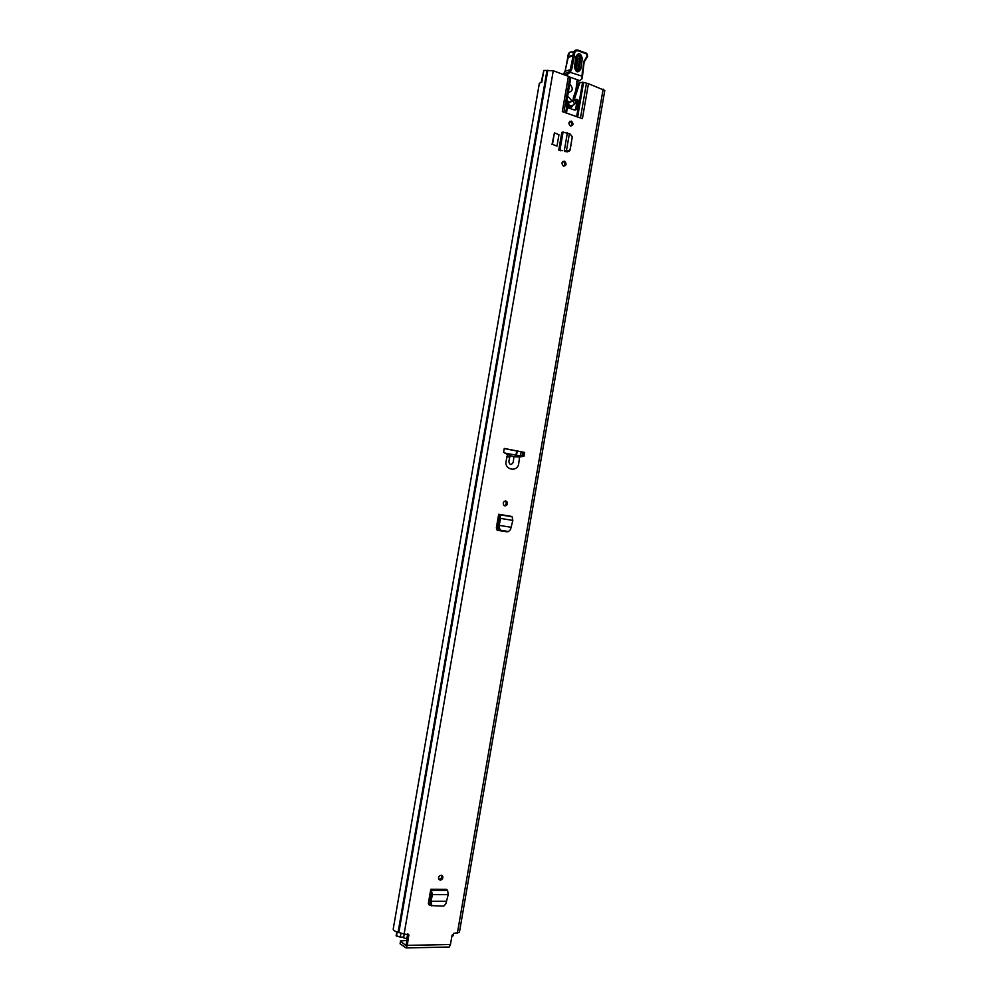 <?xml version="1.0" encoding="UTF-8"?>
<svg xmlns="http://www.w3.org/2000/svg" width="998" height="998" viewBox="0 0 998 998"><rect width="100%" height="100%" fill="white"/><g stroke="black" fill="none" stroke-linecap="round" stroke-linejoin="round"><path stroke-width="1.5" d="M505.113 500.984L505.562 501.308C506.722 503.291 506.298 504.751 504.289 505.699M505.761 500.971L506.809 501.532C508.007 503.953 507.371 505.425 504.913 505.911L503.853 505.362C502.668 502.93 503.304 501.47 505.761 500.971M440.268 880.149L438.758 879.275C438.172 877.117 438.958 875.77 441.128 875.209L442.638 876.082C443.224 878.228 442.438 879.587 440.268 880.149M563.608 166.13L563.359 166.03C561.25 163.41 561.612 161.801 564.456 161.189L564.693 161.289C566.802 163.897 566.44 165.506 563.608 166.13M570.519 126.072L570.394 126.022C568.161 123.403 568.486 121.768 571.367 121.132L571.492 121.182C573.725 123.789 573.413 125.424 570.519 126.072M504.264 448.439L503.603 452.256L507.495 454.651L506.173 460.926C503.778 470.008 517.999 472.653 518.735 463.322L519.609 456.997L523.987 456.211L524.636 452.431L504.264 448.439M405.812 945.331L400.51 941.314L400.073 943.784L406.061 947.938L407.309 945.368L450.46 944.507L452.069 935.176L454.053 933.267L459.379 932.506L604.788 90.431L588.446 83.707L582.408 118.675L562.311 111.614L568.411 76.335L553.254 70.758L543.835 70.409L541.827 82.085L539.357 83.271L393.212 929.126C393.237 930.286 394.859 931.321 398.09 932.244L404.115 934.028L553.254 70.758M407.309 945.368L408.793 934.689L404.115 934.028M430.537 905.298L428.866 904.737M446.193 901.231L431.173 901.256L431.747 905.623L443.761 906.134L445.881 903.764L448.214 894.607L447.603 890.378L446.543 889.305L430.799 889.243L428.429 902.903L428.766 904.6L430.138 905.298M556.984 146.132L558.955 134.705L554.439 132.884L552.468 144.348L556.984 146.132L552.468 144.348M554.439 132.884L552.006 144.473M567.425 151.858L564.806 151.447M569.359 133.844L566.377 151.097L569.197 150.686L570.132 149.251L572.291 136.751L570.083 133.994L563.059 132.085L561.824 132.297L558.755 150.112L560.851 150.798M510.751 527.218L499.237 525.36L499.187 527.792L500.547 530.212L508.456 531.56L510.502 529.614L512.835 520.407L512.124 516.802L510.976 516.303L498.701 514.257L496.343 527.88L497.179 530.262L507.096 531.822L499.237 530.474L497.877 528.054L499.437 517.787L500.609 518.399L499.2 525.347L497.965 525.01M442.638 876.082L441.478 875.271C442.077 877.417 441.291 878.776 439.12 879.338L438.771 879.3M562.847 161.451L563.346 161.614C565.055 163.011 565.217 164.533 563.858 166.192M569.671 121.432L570.132 121.569C571.891 122.891 572.141 124.413 570.856 126.16M510.028 456.024L508.818 461.538C509.716 465.105 511.188 465.38 513.209 462.373L513.92 456.785L507.495 454.651M568.411 76.335L569.945 77.12L563.895 112.175M576.644 116.654L582.595 82.21L578.403 83.246L580.087 82.248M582.595 82.21L583.581 82.497L577.63 116.991M580.449 117.989L586.475 83.146L583.581 82.497M586.475 83.146L588.446 83.707M576.744 81.574L579.676 80.626L569.92 77.096L570.532 79.528L566.315 103.879L566.714 106.749L567.737 107.672L574.262 109.98L577.118 107.984L578.341 100.873L577.717 99.638L574.312 99.438L579.763 82.797M577.118 107.984L575.759 108.383L576.981 101.285L576.345 100.062L577.717 99.638L575.447 99.738M574.773 100.074L573.251 100.461L573.339 97.592L578.403 83.246M504.24 448.551L523.364 452.294L522.702 456.061L513.084 456.685M408.955 935.862L407.845 934.951L406.198 944.445L405.313 945.343M407.845 934.951L407.77 933.978M428.953 904.737L430.15 904.737M541.215 82.173L543.823 70.459M558.755 150.112L562.61 150.698M567.4 132.746L564.332 150.498L566.377 151.097M566.153 151.733L569.209 151.347L570.145 149.912L572.303 136.738M430.799 889.243L430.363 891.75L431.423 893.385L430.001 900.308L431.011 901.169L430.001 900.308M430.924 889.38L432.496 894.582L431.423 893.385M448.214 894.607L432.496 894.582L430.949 901.107M429.963 900.645L430.55 905.298L431.847 905.86M498.701 514.257L498.276 516.752L499.437 517.787M498.838 514.319L499.861 514.768L500.609 518.399L512.835 520.407M499.2 525.347L497.927 525.347M450.46 944.507L449.187 947.027L448.152 947.052M400.073 943.784L400.51 941.314M400.31 940.964L406.885 940.49M576.981 101.285L578.341 100.873M519.609 456.997L513.92 456.785M522.702 456.061L523.987 456.211M523.364 452.294L524.636 452.431M577.53 85.666L576.906 85.429M575.809 90.456L577.281 79.753M574.524 104.391L575.596 102.619L575.297 100L573.201 100.873L574.524 104.391L572.341 105.476L570.469 105.788L568.885 104.84L568.648 102.782L567.787 103.056L567.949 104.565L570.145 106.187L568.311 106.349L566.39 103.48M566.764 106.848L569.085 106.462M568.985 108.108L572.004 106.811L572.578 105.364M570.644 107.622L569.509 106.374M567.413 97.53L568.511 97.018L572.004 100.935L575.035 100.012M566.727 101.522L567.238 102.881L566.427 103.256M566.989 100.012L569.047 102.332L572.004 100.935M569.047 102.332L567.238 102.881M566.802 103.355L567.787 103.056M573.201 100.873L568.648 102.782M567.949 104.565L568.635 104.366M575.933 56.474C578.753 52.258 580.873 52.956 582.308 58.595L580.824 69.087C578.017 73.328 575.883 72.629 574.449 67.003L575.933 56.474L576.57 56.961L575.085 67.402M576.694 56.437L576.981 56.15C578.566 55.639 579.439 56.424 579.589 58.495L578.104 68.999L576.295 70.471M576.981 56.15L575.422 69.498C577.069 71.382 578.341 71.182 579.239 68.899L580.711 58.395C580.512 55.776 579.414 54.79 577.418 55.439L576.582 56.799M579.676 80.626L582.009 78.83L582.046 76.172L570.195 72.343L567.637 74.189L570.444 69.087L573.151 55.551L574.486 55.476L571.717 69.349L570.195 72.343M577.755 50.062L577.755 50.062C574.811 49.638 573.264 51.21 573.101 54.778L573.151 55.551L567.937 57.635M582.645 71.669L583.718 61.689L587.198 55.925L586.026 53.742L578.266 50.886C575.858 50.436 574.586 51.684 574.424 54.616L574.486 55.476M585.651 52.969L578.204 50.224L586.026 53.742M565.217 75.162L567.637 74.189M567.488 74.401L566.989 75.823M575.422 68.45L576.52 68.8L577.992 58.308L576.894 57.946L575.085 68.313M568.286 92.515C572.977 91.217 573.463 88.398 569.746 84.044M567.924 107.734L567.999 106.823M504.689 453.03L522.029 456.248M521.804 456.198L523.314 452.281M429.851 894.695L431.248 894.22M429.901 903.365L428.392 903.365M429.938 904.088L428.504 904.088M453.554 933.355L453.142 935.762L451.882 936.274M403.728 937.072L400.26 937.134L396.268 935.65M403.691 937.683L407.134 939.031M429.614 896.054L430.637 894.695M457.371 933.217L603.141 89.121M506.934 456.548L509.566 457.171M567.413 107.51L566.452 113.073M565.666 112.786L566.714 106.749M398.09 932.244L546.991 70.396M398.639 932.494L547.59 70.359M398.826 932.643L547.815 70.272M563.059 132.085L559.99 149.887L561.899 150.623M567.114 151.185L567.138 151.846M570.132 149.251L570.145 149.912M447.603 890.378L431.86 890.328L431.298 892.699M431.099 903.801L429.901 903.489M512.124 516.802L499.861 514.768L499.299 517.201M499.187 527.792L497.877 528.054M501.108 530.4L499.786 530.662M508.319 531.547L506.996 531.809M573.576 96.719L574.935 96.295M573.339 97.592L574.698 97.168M572.952 99.85L574.312 99.438M575.659 99.613L576.732 99.289M515.954 455.225L516.69 450.984M575.584 109.992L575.871 108.345M520.432 455.961L521.143 451.857M523.064 452.231L522.441 455.837M523.177 452.256L522.59 455.649L523.164 452.256M570.132 106.137L571.268 105.8M568.885 104.84L568.186 105.052M567.151 105.364L566.34 105.601M566.914 104.877L566.265 105.077M568.66 105.651L568.96 106.462M567.625 103.68L568.299 103.468M573.912 51.459L572.528 51.958C569.609 51.534 568.062 53.094 567.899 56.649L565.255 70.87L563.246 74.438M569.92 72.38L568.922 71.981L563.558 73.977M571.717 69.349L565.155 71.182M574.424 54.616L567.912 56.824M582.046 76.172L582.37 71.27M582.283 77.894L584.142 62.001L585.789 59.406L584.042 61.839M585.726 59.468L587.572 56.587L585.789 59.406L585.789 58.42M585.938 53.081C586.762 52.969 587.323 54.029 587.61 56.25L587.198 55.925M577.917 50.112L578.266 50.886M579.589 58.495L577.992 58.308M578.104 68.999L576.52 68.8M582.308 58.595L580.711 58.395M575.422 69.498L574.449 67.003M580.824 69.087L579.239 68.899M515.242 456.81L515.529 455.15M519.833 456.672L519.97 455.886M515.904 456.834L516.178 455.263M406.772 939.031L407.646 933.978M400.26 937.134L400.884 933.579M396.418 936.124L397.142 931.97M396.917 931.895L396.206 935.949M506.809 501.532L505.562 501.308M564.693 161.289L563.346 161.614M571.492 121.182L570.132 121.569M569.197 150.686L569.209 151.347M431.747 905.623L430.55 905.298M500.547 530.212L499.237 530.474M449.187 947.027L406.061 947.938M408.793 934.689L407.982 934.028M573.251 100.461L574.611 100.05M516.515 455.313L517.238 451.096M576.22 109.63L576.47 108.171M570.282 105.751L569.259 106.062M570.594 107.597L568.935 108.096M568.311 106.349L566.752 106.811M563.67 73.777L565.105 71.008L569.322 52.645M403.591 937.858L404.252 934.028M396.119 935.775L396.792 931.858M430.899 895.955L429.876 895.955"/></g></svg>
